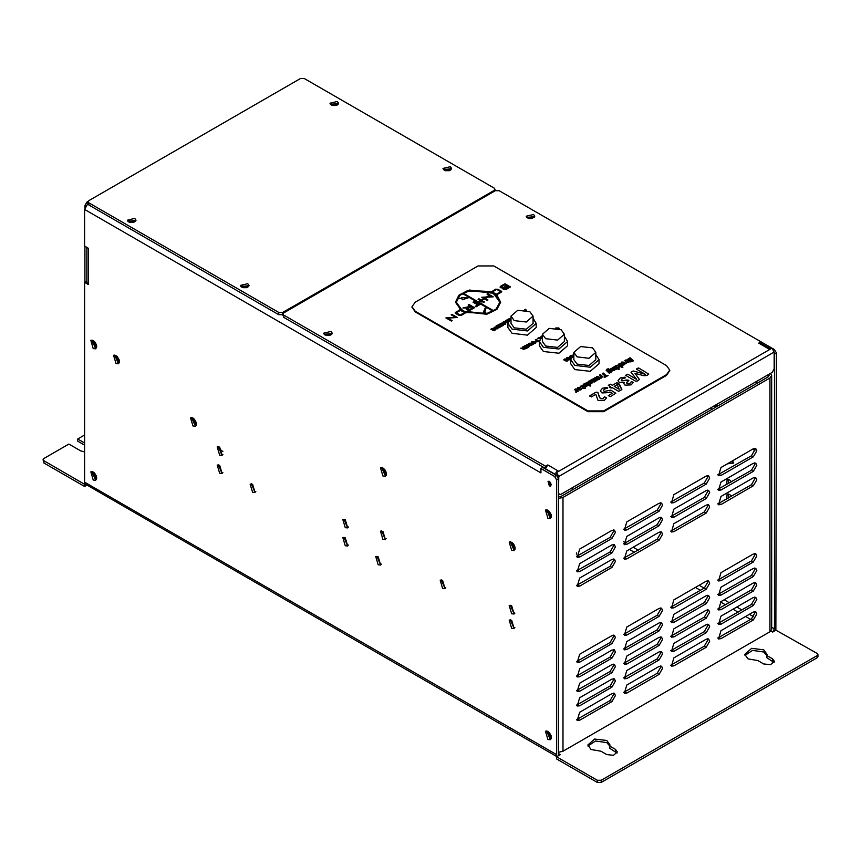 <?xml version="1.0" encoding="UTF-8"?>
<svg xmlns="http://www.w3.org/2000/svg" width="861" height="861" viewBox="0 0 861 861"><rect width="100%" height="100%" fill="white"/><g stroke="black" fill="none" stroke-linecap="round" stroke-linejoin="round"><path stroke-width="1.29" d="M606.747 740.428L594.65 739.039L587.794 744.959L591.044 749.5L600.946 751.266L606.639 754.548L613.462 755.323L617.326 751.987L615.486 749.436L609.803 746.153L609.997 744.959L606.747 740.428M587.955 746.046L595.532 741.03L606.747 742.602L609.836 746.046M763.75 649.786L751.653 648.387L744.797 654.317L748.048 658.848L757.96 660.613L763.642 663.896L770.466 664.681L774.33 661.334L772.5 658.783L766.817 655.501L767 654.317L763.75 649.786M744.959 655.404L752.546 650.378L763.75 651.96L766.85 655.404M551.32 484.861L549.275 481.331M549.361 485.916L547.973 481.245L549.361 481.374L550.749 486.045L549.361 485.916M551.148 517.687L549.824 517.224L546.617 509.83M547.94 518.311L545.487 510.056L547.94 510.293L550.394 518.548L547.94 518.311M551.148 738.867L549.824 738.404L546.617 731.021M547.94 739.491L545.487 731.237L547.94 731.484L550.394 739.739L547.94 739.491M514.878 627.647L513.554 627.185L510.347 619.791M511.671 628.272L509.217 620.017L511.671 620.254L514.125 628.508L511.671 628.272M728.61 497.938L728.277 493.977M731.549 496.248L729.601 494.44L727.147 494.192L726.727 499.025M514.878 613.14L513.554 612.677L510.347 605.294M511.671 613.764L509.217 605.509L511.671 605.757L514.125 614.011L511.671 613.764M728.61 483.441L728.277 479.469M731.549 481.74L729.601 479.932L727.147 479.685L726.727 484.528M514.878 549.684L513.554 549.221L510.347 541.838M511.671 550.308L509.217 542.053L511.671 542.301L514.125 550.556L511.671 550.308M386.137 475.347L384.813 474.895L381.606 467.501M382.93 475.982L380.476 467.717L382.93 467.964L385.384 476.219L382.93 475.982M445.794 587.762L444.47 587.299L441.262 579.905M442.586 588.386L440.132 580.131L442.586 580.368L445.04 588.623L442.586 588.386M386.137 538.803L384.813 538.34L381.606 530.957M382.93 539.438L380.476 531.172L382.93 531.42L385.384 539.675L382.93 539.438M381.423 564.192L380.099 563.729L376.892 556.335M378.216 564.816L375.762 556.561L378.216 556.798L380.67 565.064L378.216 564.816M348.447 545.153L347.123 544.69L343.916 537.307M345.239 545.777L342.786 537.522L345.239 537.77L347.693 546.025L345.239 545.777M348.447 527.018L347.123 526.566L343.916 519.172M345.239 527.653L342.786 519.387L345.239 519.635L347.693 527.89L345.239 527.653M255.814 491.674L254.49 491.211L251.283 483.817M252.607 492.298L250.153 484.043L252.607 484.28L255.06 492.535L252.607 492.298M222.848 472.635L221.525 472.172L218.317 464.789M219.63 473.259L217.187 465.005L219.63 465.241L222.084 473.507L219.63 473.259M222.848 454.5L221.525 454.038L218.317 446.655M219.63 455.125L217.187 446.87L219.63 447.117L222.084 455.372L219.63 455.125M196.147 425.409L194.823 424.947L191.616 417.553M192.939 426.034L190.485 417.779L192.939 418.015L195.393 426.27L192.939 426.034M119.216 362.944L117.892 362.481L114.685 355.098M116.009 363.579L113.555 355.313L116.009 355.561L118.463 363.816L116.009 363.579M96.454 347.995L95.13 347.532L91.923 340.138M93.246 348.619L90.792 340.364L93.246 340.601L95.7 348.856L93.246 348.619M96.454 479.437L95.13 478.974L91.923 471.58M93.246 480.061L90.792 471.806L93.246 472.043L95.7 480.298L93.246 480.061M338.039 104.385L337.2 103.686L330.473 104.385M451.089 169.649L450.249 168.95L443.512 169.649M534.164 217.542L533.454 216.994L526.867 217.542M331.625 334.477L324.328 334.477M248.538 286.584L247.699 285.895L240.972 286.584M135.5 221.32L134.65 220.62L127.923 221.32M84.604 434.988L77.727 438.959L77.727 441.133L84.604 445.105M84.604 451.917L80.654 450.873L68.88 444.072L43.868 458.515L43.05 459.645L43.868 460.775L84.604 484.302L84.604 486.476L86.81 485.206M88.371 284.507L86.81 282.333L86.81 247.344L86.81 281.429L84.604 282.333L88.371 284.507L88.371 248.248L84.604 246.074L84.604 209.449L88.113 203.088M84.604 282.333L84.604 484.302M597.319 780.314L601.247 780.314L601.247 782.488L597.319 782.488L597.319 780.314L556.583 756.797L556.583 479.857L554.613 476.456L540.88 468.524L540.88 472.872L84.604 209.449M554.613 476.456L556.497 475.369L542.764 467.437L540.88 468.524M556.497 475.369L558.466 478.77L556.583 479.857M557.089 756.496L560.35 754.613L558.466 753.526L558.466 478.77M760.629 341.656L774.426 349.544L776.396 352.945L775.89 630.177L817.132 653.413L817.95 654.543L817.132 655.673L601.247 780.314M776.396 352.945L774.513 354.032L774.513 628.799L771.714 627.185M774.513 354.032L774.19 352.623M817.95 654.543L817.95 656.717L817.132 657.847L817.132 655.673M601.247 782.488L817.132 657.847M556.583 756.797L556.583 758.971L597.319 782.488M43.868 460.775L43.868 462.96L84.604 486.476M43.868 462.96L43.05 459.645M609.803 746.153L609.803 748.327L617.036 753.074M766.817 655.501L766.817 657.675L774.039 662.432M84.604 442.931L77.727 438.959M770.907 631.07L772.629 632.06L775.89 630.177M556.906 756.604L85.11 484.011M558.466 753.526L559.015 754.753L560.35 754.613M772.629 632.06L774.513 628.799M544.647 468.524L545.131 468.244M329.429 335.499L326.513 335.499M330.721 335.08L325.221 335.069L330.721 335.069M329.828 335.403L326.125 335.403M331.496 334.585L324.446 334.585M246.58 287.66L242.942 287.66M247.656 287.24L242.587 286.562L241.855 287.24L242.587 286.562L247.656 287.24M246.849 287.585L242.662 287.585M248.431 286.691L241.823 286.11L241.08 286.691M133.53 222.396L129.893 222.396M134.617 221.977L129.548 221.288L128.806 221.977L129.548 221.288L134.617 221.977M133.81 222.31L129.613 222.31M135.392 221.428L128.773 220.846L128.031 221.428M531.969 218.565L529.063 218.565M532.367 218.468L528.665 218.468M534.046 217.65L526.986 217.65M449.119 170.726L445.481 170.726M450.206 170.306L445.137 169.628L444.394 170.306L445.137 169.628L450.206 170.306M449.399 170.639L445.202 170.639M450.981 169.757L444.362 169.176L443.619 169.757M336.07 105.462L332.432 105.462M331.356 105.042L332.088 104.353L337.157 105.042L332.088 104.353L331.345 105.042M336.35 105.376L332.152 105.376M337.932 104.493L331.313 103.912L330.57 104.493M727.093 463.982L733.68 462.54L732.399 460.915M733.174 463.627L729.547 462.561M386.266 474.992L385.125 474.562L381.983 467.566M515.018 549.318L513.877 548.898L510.724 541.903M576.3 554.14L576.644 552.902M752.665 449.205L754.839 450.464M716.008 404.831L717.826 405.886M714.124 405.929L715.943 406.973M513.726 544.26L514.469 545.54M513.199 543.582L514.792 546.348M512.553 542.936L515.029 547.219M511.725 542.322L514.06 547.897L515.147 548.253L514.06 547.897L511.725 542.322M512.36 542.764L515.072 547.478M510.885 541.946L514.06 548.769L515.05 549.167M384.985 469.934L385.717 471.215M384.447 469.245L386.04 472.011M383.812 468.61L386.277 472.893M382.973 467.997L385.319 473.561L386.395 473.916L385.319 473.561L382.973 467.997M383.608 468.438L386.331 473.152M382.133 467.609L385.308 474.433L386.309 474.831M92.084 340.16L91.783 341.591L96.518 347.833M92.084 471.602L91.783 473.033L96.518 479.276M94.732 341.849L96.378 344.701M94.398 341.494L96.518 345.175M93.914 341.064L96.647 345.81M93.149 340.558L92.74 341.925L96.712 346.714L92.74 341.925L93.149 340.547M93.763 340.956L93.494 342L96.669 345.982M92.224 340.192L91.987 341.494L96.561 347.693M94.732 473.292L96.378 476.144M94.398 472.937L96.518 476.617M93.914 472.506L96.647 477.252M92.74 473.367L96.712 478.156L92.74 473.367L93.149 472L92.74 473.367M93.763 472.398L93.494 473.442L96.669 477.435M92.224 471.634L91.987 472.937L96.561 479.136M712.101 409.201L710.271 408.146M620.792 459.806L620.792 461.905M572.124 487.907L572.124 490.006M533.551 214.475L526.222 216.229L527.481 217.984L534.81 216.229L533.551 214.475M526.695 217.359L533.551 216.746L534.337 217.359M331.011 331.41L323.671 333.164L324.931 334.918L332.271 333.164L331.011 331.41M324.156 334.305L331.011 333.681L331.797 334.305M549.609 481.547L551.298 484.474M761.006 343.367L761.006 341.871L499.197 190.711L495.269 190.711L283.775 312.823L282.957 313.953L283.775 315.083L545.583 466.242L547.8 464.962L558.165 470.945L555.948 472.226L556.561 472.581L771.983 348.21L769.153 349.135L758.789 343.152L760.36 342.99L770.068 348.597M761.006 341.871L758.789 343.152M283.775 315.083L283.775 317.354L545.583 468.502L547.8 464.962M545.583 469.073L545.583 466.242M556.819 475.584L555.948 474.486L555.948 472.226M283.775 317.354L282.957 313.953M771.983 348.21L774.19 352.041L774.19 368.971L772.231 372.372L560.737 494.483L558.466 494.106M558.466 493.159L558.778 476.413L556.561 472.581M558.778 493.342L559.349 494.612M555.958 474.497L555.948 475.057M115.535 355.324L117.623 361.286L119.442 362.094M192.477 417.779L194.554 423.752L196.383 424.559M218.059 447.688L222.891 451.605M194.371 419.189L196.104 422.202M193.467 418.371L194.984 422.805L196.373 423.397L194.984 422.805L193.467 418.371M194.145 418.963L196.2 422.514M192.649 417.865L194.823 423.59L196.405 424.365M117.43 356.734L119.173 359.747M116.536 355.916L118.043 360.35L119.442 360.942L118.043 360.35L116.536 355.905M117.214 356.497L119.259 360.059M115.708 355.399L117.892 361.125L119.464 361.911M450.335 166.722L443.006 168.476L444.265 170.23L451.594 168.476L450.335 166.722M451.164 169.563L450.335 168.896L443.437 169.563M247.796 283.656L240.456 285.411L241.715 287.165L249.055 285.411L247.796 283.656M248.614 286.498L247.796 285.841L240.897 286.498M134.746 218.393L127.417 220.147L128.676 221.901L136.006 220.147L134.746 218.393M135.575 221.234L134.746 220.567L127.848 221.234M337.286 101.458L329.957 103.212L331.216 104.967L338.545 103.212L337.286 101.458M338.115 104.299L337.286 103.632L330.387 104.299M296.41 304.546L494.171 190.367L494.978 189.237L494.171 188.107L304.342 78.512L300.414 78.512L88.92 200.613L88.113 201.743L88.92 202.884L278.749 312.478L282.677 312.478L296.41 304.546M88.92 202.884L88.92 205.058L278.749 314.652L278.749 312.478M88.92 205.058L88.113 201.743M282.677 312.478L282.957 314.48M282.677 314.652L278.749 314.652M84.916 207.533L84.916 205.553L86.886 202.152L88.177 201.409M84.916 282.15L84.916 246.257M551.384 516.837L547.198 511.337L547.467 510.056M551.384 738.017L547.198 732.517L547.467 731.247M756.765 614.022L755.754 611.773L753.3 612.02L720.98 630.672L718.526 638.927L720.98 638.69L753.3 620.028L756.765 614.022M754.623 611.558L754.882 612.935L751.416 618.941L717.773 638.055M709.668 641.219L708.646 638.97L706.192 639.206L673.883 657.869L671.429 666.123L673.883 665.876L706.192 647.224L709.668 641.219M707.516 638.754L707.774 640.132L704.309 646.137L670.676 665.252M662.561 668.405L661.549 666.166L659.095 666.403L626.776 685.065L624.322 693.32L626.776 693.073L659.095 674.421L662.561 668.405M660.419 665.94L660.678 667.318L657.212 673.334L623.568 692.448M615.454 695.602L614.442 693.353L611.988 693.6L579.679 712.251L577.225 720.517L579.679 720.27L611.988 701.618L615.454 695.602M613.312 693.137L613.57 694.515L610.105 700.531L576.472 719.645M756.765 599.514L755.754 597.265L753.3 597.512L720.98 616.164L718.526 624.429L720.98 624.182L753.3 605.531L756.765 599.514M754.623 597.05L754.882 598.427L751.416 604.444L717.773 623.558M615.454 681.105L614.442 678.855L611.988 679.092L579.679 697.754L577.225 706.009L579.679 705.762L611.988 687.11L615.454 681.105M613.312 678.64L613.57 680.018L610.105 686.023L576.472 705.137M756.765 585.017L755.754 582.768L753.3 583.005L720.98 601.667L718.526 609.922L720.98 609.674L753.3 591.023L756.765 585.017M754.623 582.553L754.882 583.919L751.416 589.936L717.773 609.05M615.454 666.597L614.442 664.348L611.988 664.595L579.679 683.247L577.225 691.501L579.679 691.265L611.988 672.602L615.454 666.597M613.312 664.132L613.57 665.51L610.105 671.515L576.472 690.64M756.765 570.509L755.754 568.26L753.3 568.508L720.98 587.159L718.526 595.414L720.98 595.177L753.3 576.515L756.765 570.509M754.623 568.045L754.882 569.422L751.416 575.428L717.773 594.542M615.454 652.089L614.442 649.851L611.988 650.087L579.679 668.749L577.225 677.004L579.679 676.757L611.988 658.105L615.454 652.089M613.312 649.625L613.57 651.002L610.105 657.018L576.472 676.133M756.765 556.002L755.754 553.763L753.3 554L720.98 572.651L718.526 580.917L720.98 580.669L753.3 562.018L756.765 556.002M754.623 553.537L754.882 554.914L751.416 560.931L717.773 580.045M709.668 583.198L708.646 580.949L706.192 581.197L673.883 599.848L671.429 608.103L673.883 607.866L706.192 589.204L709.668 583.198M707.516 580.734L707.774 582.111L704.309 588.117L670.676 607.242M662.561 610.395L661.549 608.146L659.095 608.393L626.776 627.045L624.322 635.3L626.776 635.063L659.095 616.401L662.561 610.395M660.419 607.931L660.678 609.308L657.212 615.314L623.568 634.428M709.668 626.711L708.646 624.462L706.192 624.709L673.883 643.361L671.429 651.616L673.883 651.379L706.192 632.717L709.668 626.711M707.516 624.247L707.774 625.624L704.309 631.63L670.676 650.755M662.561 653.908L661.549 651.659L659.095 651.906L626.776 670.558L624.322 678.812L626.776 678.576L659.095 659.913L662.561 653.908M660.419 651.443L660.678 652.821L657.212 658.826L623.568 677.941M709.668 612.203L708.646 609.965L706.192 610.201L673.883 628.864L671.429 637.118L673.883 636.871L706.192 618.22L709.668 612.203M707.516 609.739L707.774 611.116L704.309 617.133L670.676 636.247M662.561 639.4L661.549 637.151L659.095 637.398L626.776 656.05L624.322 664.315L626.776 664.068L659.095 645.416L662.561 639.4M660.419 636.936L660.678 638.313L657.212 644.319L623.568 663.444M709.668 597.706L708.646 595.457L706.192 595.704L673.883 614.356L671.429 622.611L673.883 622.363L706.192 603.712L709.668 597.706M707.516 595.242L707.774 596.619L704.309 602.625L670.676 621.739M662.561 624.892L661.549 622.654L659.095 622.89L626.776 641.553L624.322 649.807L626.776 649.56L659.095 630.909L662.561 624.892M660.419 622.428L660.678 623.805L657.212 629.822L623.568 648.936M615.454 637.592L614.442 635.343L611.988 635.579L579.679 654.242L577.225 662.496L579.679 662.249L611.988 643.597L615.454 637.592M613.312 635.127L613.57 636.505L610.105 642.51L576.472 661.625M756.765 479.857L755.754 477.607L753.3 477.855L720.98 496.506L718.526 504.772L720.98 504.524L753.3 485.873L756.765 479.857M754.623 477.392L754.882 478.77L751.416 484.775L717.773 503.9M709.668 507.054L708.646 504.804L706.192 505.052L673.883 523.703L671.429 531.958L673.883 531.721L706.192 513.059L709.668 507.054M707.516 504.589L707.774 505.967L704.309 511.972L670.676 531.086M662.561 534.25L661.549 532.001L659.095 532.249L626.776 550.9L624.322 559.155L626.776 558.918L659.095 540.256L662.561 534.25M660.419 531.786L660.678 533.163L657.212 539.169L623.568 558.283M615.454 561.447L614.442 559.198L611.988 559.435L579.679 578.097L577.225 586.352L579.679 586.104L611.988 567.453L615.454 561.447M613.312 558.983L613.57 560.35L610.105 566.366L576.472 585.48M756.765 465.349L755.754 463.11L753.3 463.347L720.98 482.009L718.526 490.264L720.98 490.017L753.3 471.365L756.765 465.349M754.623 462.884L754.882 464.262L751.416 470.278L717.773 489.392M615.454 546.939L614.442 544.69L611.988 544.938L579.679 563.589L577.225 571.844L579.679 571.607L611.988 552.945L615.454 546.939M613.312 544.475L613.57 545.852L610.105 551.858L576.472 570.972M756.765 450.852L755.754 448.603L753.3 448.85L720.98 467.501L718.526 475.756L720.98 475.52L753.3 456.857L756.765 450.852M754.623 448.387L754.882 449.765L751.416 455.77L717.773 474.885M709.668 478.049L708.646 475.799L706.192 476.036L673.883 494.698L671.429 502.953L673.883 502.706L706.192 484.054L709.668 478.049M707.516 475.584L707.774 476.962L704.309 482.967L670.676 502.081M662.561 505.235L661.549 502.996L659.095 503.233L626.776 521.895L624.322 530.15L626.776 529.902L659.095 511.251L662.561 505.235M660.419 502.77L660.678 504.148L657.212 510.164L623.568 529.278M709.668 492.546L708.646 490.307L706.192 490.544L673.883 509.195L671.429 517.461L673.883 517.213L706.192 498.562L709.668 492.546M707.516 490.081L707.774 491.459L704.309 497.475L670.676 516.589M662.561 519.743L661.549 517.493L659.095 517.741L626.776 536.392L624.322 544.647L626.776 544.41L659.095 525.748L662.561 519.743M660.419 517.278L660.678 518.656L657.212 524.661L623.568 543.786M615.454 532.432L614.442 530.182L611.988 530.43L579.679 549.081L577.225 557.347L579.679 557.099L611.988 538.448L615.454 532.432M613.312 529.967L613.57 531.345L610.105 537.361L576.472 556.475M563.019 751.266L769.96 631.791L769.96 377.968L563.019 497.443L563.019 751.266L558.466 752.277M768.077 374.772L768.077 376.881L561.135 496.356L558.466 496.905M768.077 376.881L769.045 375.525L768.539 374.503M769.96 377.968L771.714 375.525L770.455 373.405M771.714 375.525L771.714 629.337L769.96 631.791M756.615 383.5L756.615 381.391M558.466 498.454L563.019 497.443M549.296 732.582L551.137 735.768M548.435 731.807L548.166 732.862L551.374 736.908L548.166 732.862L548.435 731.807M549.092 732.377L551.212 736.047M547.596 731.301L547.392 732.42L551.395 737.888M549.296 511.391L551.137 514.587M548.435 510.616L548.166 511.671L551.374 515.717L548.166 511.671L548.435 510.616M549.092 511.186L551.212 514.867M547.596 510.11L547.392 511.23L551.395 516.697M500.865 286.121L504.933 283.775L510.422 286.95L506.042 289.49L503.75 289.554L502.749 288.726L503.179 288.155L500.445 287.649L499.972 287.057L500.865 286.121L499.972 287.057L500.445 287.649L503.179 288.155L502.749 288.726L503.75 289.565L506.042 289.49L510.422 286.95M501.662 287.326L503.437 287.596L506.602 285.766L504.837 284.743L501.662 286.573L501.662 287.326M504.094 288.618L505.59 288.833L508.754 287.004L507.387 286.218L504.094 288.618M506.602 285.766L504.837 284.743L501.285 286.95M508.754 287.014L507.387 286.218L503.879 288.381M498.099 289.242L501.737 291.653L497.163 294.602L494.58 294.57L490.942 292.159L495.527 289.21L498.099 289.242M500.618 291.718L496.689 289.447L492.072 292.105L496.001 294.376L500.618 291.707L496.689 289.447L492.072 292.116M500.951 290.889L501.737 291.664L501.016 292.385L497.163 294.613L494.58 294.57L491.717 292.923L490.942 292.159L491.674 291.438M486.971 294.15L487.756 293.698L493.256 296.862L483.505 297.454L487.95 299.929L487.175 300.381L481.676 297.206L491.47 296.679L486.971 294.15L491.47 296.679M487.95 299.929L487.175 300.381L481.676 297.206M493.256 296.862L483.505 297.454M478.049 299.305L478.931 298.789L484.42 301.963L483.538 302.48L478.049 299.305L483.538 302.48L484.42 301.963M475.197 306.387L477.747 304.912L473.044 302.2L473.927 301.684L478.63 304.407L481.084 302.986L481.869 303.438L475.982 306.839L475.197 306.387L475.982 306.839L481.869 303.438M477.747 304.912L473.044 302.189M468.136 305.02L469.019 304.514L474.508 307.689L470.041 310.272L466.684 309.626L466.102 308.991L467.523 307.872L462.884 308.055L470.289 306.268L468.136 305.02L470.289 306.279M469.622 309.605L472.84 307.743L471.075 306.72L467.857 308.582L468.502 309.659L469.622 309.605M474.508 307.689L470.041 310.272L467.814 310.283L466.102 308.991L466.705 308.346M467.523 307.872L462.884 308.055M472.84 307.743L471.075 306.731L467.491 308.938M462.282 309.917L465.919 312.339L461.345 315.287L458.762 315.244L455.125 312.844L459.709 309.885L462.282 309.917M464.8 312.392L460.872 310.121L456.255 312.791L460.183 315.051L464.8 312.392L460.872 310.121L456.255 312.791M465.134 311.574L465.919 312.339L465.198 313.07L461.345 315.287L458.762 315.255L455.899 313.608L455.125 312.844L455.856 312.112M451.153 314.825L451.939 314.373L457.439 317.548L447.688 318.129L452.133 320.604L451.347 321.067L445.858 317.892L455.652 317.354L451.153 314.825L455.652 317.365M452.133 320.604L451.347 321.067L445.858 317.881M457.439 317.548L447.688 318.129M465.844 312.565L488.252 313.275L496.711 308.647L499.832 302.168L495.968 295.022M490.964 292.051L468.255 290.964L459.537 295.592L456.308 302.168L462.691 311.047L486.4 313.77L496.162 309.142L499.832 302.168L493.461 293.278L469.751 290.555L459.978 295.183L456.308 302.168L460.463 309.551M496.151 294.29L494.085 292.923L469.406 290.082L459.247 294.903L455.426 302.168L462.056 311.413L486.745 314.243L496.905 309.433L500.725 302.168L494.085 292.923L492.288 291.987M491.405 291.599L467.803 290.512L458.762 295.334L455.426 302.168M496.948 328.999L494.031 327.255L498.39 327.546L496.001 326.168L496.593 325.813L499.402 327.438L498.239 327.998L495.366 327.417L497.54 328.654L496.948 328.999M498.616 324.866L501.489 324.694L499.983 323.801L500.661 323.467L503.62 325.2L501.619 324.769L502.028 326.115L501.328 326.47L500.962 325.135L498.616 324.866M507.936 322.714L504.115 321.465L507.021 321.175L505.827 320.486L506.472 320.109L508.399 321.218L505.805 320.443M520.98 348.318L523.628 347.941L522.401 347.209L523.079 346.875L526.017 348.63L523.09 349.394L522.875 348.565L520.98 348.318M528.794 346.789L526.76 344.723L527.718 344.292L530.182 345.143L528.977 343.356L533.26 344.465L529.58 343.733L531.42 345.509L527.696 344.82L529.569 346.585L528.794 346.789M538.125 341.699L535.983 341.849L535.499 341.247L536.414 340.343L535.381 339.718L536.059 339.385L538.868 341.01L538.125 341.699M540.848 337.781L541.182 336.264L542.452 335.855L540.471 337.125M566.968 360.307L564.17 360.296L564.353 359.037L565.978 358.983L564.73 359.866L567.539 359.887L567.367 361.028L565.914 361.039L566.968 360.307L565.914 361.039M571.22 357.444L569.508 356.486L571.026 355.238L572.361 355.797L571.026 355.238M580.82 389.958L578.075 390.033L576.945 388.602L577.796 387.472L580.551 387.385L581.681 388.828L580.82 389.958M585.663 386.923L585.179 386.481L586.459 385.814L583.65 385.577L583.145 384.889L583.962 383.909L585.415 383.554L585.76 383.995L584.371 384.953L587.03 384.964L587.503 385.62L585.663 386.923M590.345 386.062L589.279 385.696L590.538 385.394L590.345 386.062M594.725 381.929L592.906 381.907L590.775 380.153L591.722 379.679L594.241 381.251L594.155 379.97L592.917 378.915L593.864 378.431L596.522 380.723L595.285 380.745L594.725 381.929M601.075 378.173L600.461 377.602L601.118 377.032L599.493 375.116L600.451 374.632L603.034 376.967L601.807 377L601.075 378.173M609.308 373.276L606.155 370.198L608.275 368.637L608.878 369.121L607.263 370.058L607.909 370.843L608.415 369.789L610.686 369.907L611.934 371.478L609.308 373.276M617.24 368.68L614.603 366.399L615.55 365.914L618.155 368.142L617.24 368.68M619.425 367.593L618.801 367.798L618.79 366.173L616.132 365.505L619.597 365.559L618.198 364.311L619.145 363.837L622.966 367.206L622.029 367.669L619.769 365.71L619.425 367.593M626.356 363.568L625.753 363.008L626.41 362.438L624.785 360.511L625.732 360.038L628.315 362.373L627.088 362.406L626.356 363.568M591.442 396.867L589.645 395.856L596.016 392.175L597.652 392.293L598.535 393.455L598.675 395.705L600.3 398.686L602.969 398.611L604.508 396.792L606.531 397.9L604.368 400.236L598.061 400.559L595.758 394.381L591.442 396.867M611.116 388.128L609.254 387.213L610.298 386.535L608.275 385.297L610.471 384.21L612.408 385.33L616.745 382.822L619.414 384.103L621.89 389.656L618.672 391.368L612.085 387.568L611.116 388.128M635.44 381.079L625.581 375.31L627.787 374.244L636.645 379.357L631.081 372.35L631.866 371.478L633.373 371.026L645.363 374.331L636.516 369.197L637.215 368.39L638.625 367.991L648.796 374.137L646.955 375.461L643.963 375.73L635.009 373.373L639.389 379.443L637.205 381.089L635.44 381.079M493.773 265.909L478.07 265.909L415.271 302.168L412.021 306.699L415.271 311.23L587.977 410.945L603.679 410.945L666.489 374.686L669.74 370.155L666.489 365.624L493.773 265.909M624.44 382.478L619.382 382.445L618.004 380.627L620.243 378.001L625.064 377.15L625.538 377.742L622.288 378.872L621.244 380.099L621.879 380.906L628.261 380.11L628.821 380.594L626.464 382.704L627.077 383.532L629.94 383.414L631.522 381.563L633.265 382.499L631.081 384.813L625.043 385.158L623.848 383.662L624.473 382.488L623.848 383.672M608.792 392.638L601.925 392.907L600.343 390.851L602.528 388.225L606.994 387.428L607.597 388.107L604.551 389.107L603.389 390.41L604.207 391.421L610.772 390.173L615.841 393.262L610.331 396.598L608.297 395.619L612.246 393.262L609.932 391.927L608.792 392.638M632.103 361.631L629.682 361.921L629.305 360.716L627.691 360.608L627.077 359.737L630.048 357.735L633.427 360.748L632.103 361.631M622.675 365.548L620.017 363.267L621.298 363.191L621.782 362.072L624.053 362.19L625.301 363.762L622.675 365.548M618.951 369.541L617.886 369.175L619.145 368.874L618.951 369.541M614.539 370.499L612.72 370.467L610.578 368.712L611.536 368.239L614.054 369.81L613.958 368.53L612.731 367.475L613.678 367.001L616.336 369.283L615.088 369.315L614.539 370.499M604.691 377.452L604.056 376.989L605.294 376.225L602.603 373.222L606.262 375.676L608.07 375.471L604.691 377.452M597.394 380.153L594.736 377.861L596.016 377.785L596.501 376.666L598.772 376.784L600.02 378.356L597.394 380.153M590.506 384.124L590 383.726L591.303 383.016L588.493 382.768L587.998 382.09L588.816 381.111L590.269 380.756L589.225 382.155L591.873 382.166L592.357 382.822L590.506 384.124M588.633 385.19L585.986 382.908L586.944 382.435L589.548 384.663L588.633 385.19M583.026 388.612L582.37 388.15L583.123 387.676L581.885 386.621L580.196 386.266L582.38 385.771L584.662 386.955L585.286 388.236L583.026 388.612M576.203 392.53L575.6 391.959L576.257 391.389L574.631 389.473L575.578 388.989L578.172 391.325L576.935 391.357L576.203 392.53M573.846 354.248L573.103 354.312L573.846 353.57L573.103 354.312M570.757 358.865L567.56 357.778L569.53 359.672L568.852 360.006L566.42 358.241L567.076 357.466L570.918 358.208L569.541 357.423L567.076 357.466L566.42 358.241M559.596 328.913L558.767 327.923L555.517 328.019L558.767 327.923L559.596 328.999M558.111 328.342L556.357 328.138M540.127 338.75L537.501 338.459L539.384 337.577L540.493 338.222L538.997 337.577L537.501 338.459M535.111 343.496L532.066 343.431L531.237 342.452L531.937 341.591L535.015 341.666L535.822 342.624L535.111 343.496M524.134 346.735L523.628 346.445L525.63 345.519L528.46 347.22L526.771 348.264L526.254 347.962L527.406 347.295L525.35 347.338L526.168 346.585L525.285 346.079L524.134 346.735M524.833 309.529L525.113 310.035L524.79 309.476L525.554 309.271L526.437 310.315L524.79 309.476M507.872 320.281L508.829 320.453L507.495 319.775L508.173 319.011L510.132 318.968L509.389 318.538M504.912 324.371L500.973 323.219L502.469 323.101L503.997 321.723L505.837 323.93L504.912 324.371M500.219 327.115L497.26 325.372L497.938 325.038L500.876 326.739L500.219 327.115M494.903 330.355L493.138 330.484L494.817 329.505L494.3 328.859L492.234 328.805L493.751 329.397L492.643 330.054L490.899 329.182L491.706 328.471L494.892 328.461L495.656 329.408L494.903 330.355M412.032 307.065L415.271 311.951L587.977 411.666L603.679 411.666L666.489 375.407L669.718 370.521M625.581 375.31L627.787 374.244L636.666 379.346L631.081 372.35M631.005 372.2L633.373 371.026L645.363 374.331L636.516 369.208M636.408 369.068L638.625 367.991L648.796 374.137M635.009 373.373L639.389 379.443M618.004 380.627L620.243 378.001L625.624 377.635M622.288 378.883L621.244 380.099L621.879 380.906L627.012 379.884L628.821 380.605M627.637 381.38L626.464 382.704L627.077 383.543L629.94 383.414L631.522 381.563L633.265 382.499M609.34 387.106L610.298 386.535L608.372 385.427M608.275 385.297L610.471 384.21L612.408 385.33L616.745 382.822L618.252 383.102L621.89 389.667M617.251 384.587L614.184 386.352L619.21 389.237L617.251 384.587L614.184 386.352L619.21 389.237L617.251 384.576M600.343 390.862L602.528 388.225M602.528 388.236L606.994 387.428L607.672 387.999M604.551 389.118L603.389 390.41L604.207 391.421L610.772 390.173L615.841 393.262M608.297 395.619L612.246 393.262L609.932 391.927M589.527 396.017L596.016 392.175L597.652 392.293L600.3 398.686L602.969 398.611L604.508 396.792L606.531 397.9M629.133 361.179L627.691 360.608M627.077 359.737L630.048 357.735L633.427 360.748M628.81 358.972L628.691 359.995L629.886 359.876L630.5 359.521L629.477 358.596L628.347 359.543L630.5 359.521L629.477 358.596M630.51 360.307L630.478 361.254L631.543 361.157L632.071 360.856L631.059 360.006L630.134 360.791L632.071 360.856L631.059 359.995M625.753 363.008L626.41 362.438L625.936 361.609M624.785 360.522L625.732 360.038L628.315 362.373M620.017 363.267L621.298 363.191L621.782 362.072L624.053 362.19L625.301 363.762M624.677 364.644L623.278 364.87M622.234 362.696L622.804 364.354L624.096 363.869L622.234 362.696L622.385 364.031L624.096 363.869L623.17 362.793M618.682 367.486L618.79 366.173L616.498 365.699M616.132 365.516L619.597 365.559L618.23 364.375M618.198 364.321L619.145 363.837L622.966 367.206M622.029 367.669L619.769 365.71L619.823 367.238M617.886 369.175L619.328 369.154M614.603 366.399L615.55 365.914L618.187 368.196M610.578 368.712L611.536 368.239L614.054 369.821L613.958 368.53M612.731 367.475L613.678 367.001L616.304 369.229M606.155 370.198L607.134 369.089L608.91 369.068M607.737 369.541L607.909 370.843M607.909 370.854L608.415 369.789L610.686 369.907L611.934 371.478M611.299 372.361L610.137 372.867M608.867 370.413L609.448 372.081L610.729 371.586L608.867 370.413L609.05 371.737L610.729 371.586L609.792 370.51M604.056 376.989L605.294 376.225M605.294 376.235L602.259 373.599M602.226 373.545L603.227 373.039L606.262 375.676L608.07 375.471M600.461 377.602L601.118 377.032L600.655 376.203M599.493 375.116L600.451 374.632L603.034 376.978M595.069 377.581L596.016 377.785M596.016 377.796L596.501 376.666L598.772 376.784L600.02 378.356M599.385 379.238L598.244 379.723M596.953 377.29L597.523 378.948L598.815 378.463L596.953 377.29L597.103 378.625L598.815 378.463L597.889 377.398M590.775 380.153L591.722 379.679L594.241 381.251L594.155 379.97M592.917 378.915L593.864 378.431M593.864 378.442L596.522 380.734M595.715 381.122L595.285 380.745M590 383.726L591.13 382.779M587.998 382.09L588.816 381.111L590.635 381.154M589.451 381.541L589.225 382.155L591.873 382.166L592.357 382.822M589.279 385.696L590.711 385.674M585.986 382.919L586.944 382.435L589.581 384.716M585.157 386.524L586.276 385.577M583.145 384.889L583.962 383.909L585.781 383.952M584.597 384.34L584.371 384.953L587.03 384.964L587.503 385.62M582.37 388.15L583.123 387.676L581.885 386.621M580.196 386.266L582.38 385.771L585.082 387.385M585.039 387.45L585.286 388.246M576.945 388.602L577.796 387.472L580.551 387.385L581.681 388.838M578.452 387.967L579.022 389.463L580.217 389.506L579.679 388.01L578.14 388.429L580.217 389.506L579.679 387.999M575.6 391.959L576.257 391.389L575.783 390.56M574.631 389.473L575.578 388.989L578.172 391.335M500.725 302.168L496.786 294.806M489.177 295.398L478.07 301.802L463.939 293.644L463.315 294.01L468.653 297.088L465.22 297.917L461.55 297.422L461.905 298.369L459.591 298.39L462.088 298.875L462.411 299.757L469.277 297.454L486.239 307.248L485.27 307.808L483.451 312.166L484.603 312.834L486.078 308.066L486.874 307.603L492.201 310.692L492.836 310.326L478.705 302.168L488.155 296.711M480.223 300.564L478.07 301.802L463.939 293.644L463.315 294.01L468.653 297.088L465.22 297.917L461.55 297.422L461.905 298.38L459.591 298.401M489.156 295.409L486.82 296.754M485.604 297.454L484.646 298.014M483.86 298.466L481.116 300.058M480.599 303.266L478.705 302.168L480.858 300.93M481.74 300.414L484.485 298.832M485.27 298.38L486.949 297.411M492.836 310.326L481.385 303.718M485.238 312.478L484.431 312.016L486.078 308.077M480.761 304.084L486.239 307.248L485.27 307.808L483.451 312.177M469.277 297.454L479.975 303.632M571.177 357.304L569.896 356.992M569.508 356.486L571.026 355.249M571.08 355.797L571.93 356.303L571.08 355.808L570.531 356.605L571.898 356.336L570.348 356.379M567.56 357.778L569.53 359.672M563.761 359.758L565.978 358.994M564.73 359.876L567.916 360.382M541.666 336.565L541.397 337.221L542.452 336.36L539.298 341.505L543.442 347.284L558.854 349.049L567.582 341.505L564.429 336.371M535.499 341.247L536.414 340.343L535.413 339.761M535.381 339.729L536.059 339.385L538.975 341.15M536.64 340.795L536.629 341.419L537.942 341.225L536.92 340.644L536.629 341.43L537.942 341.225L536.92 340.633M531.237 342.463L531.937 341.591L535.015 341.666L535.822 342.635M534.627 343.195L534.347 342.086L532.087 342.323L534.627 343.195L534.347 342.086M532.432 341.903L532.722 343.012L534.627 343.184M526.76 344.723L527.718 344.292L530.182 345.143L528.697 343.722M528.632 343.636L529.612 343.195L533.26 344.465M532.518 344.787L529.58 343.733L531.42 345.519M527.696 344.83L529.569 346.596M523.596 346.488L525.63 345.519L528.46 347.22M526.232 348.005L527.406 347.306L526.674 346.875M525.167 347.187L526.168 346.585L525.285 346.079M520.679 348.199L523.423 348.059L522.433 347.252M522.659 347.015L526.017 348.64M522.875 348.576L521.863 348.522M523.757 348.393L523.649 348.974L524.672 348.888L524.091 348.21L523.649 348.974L524.962 348.716L524.091 348.21M507.495 319.775L509.389 318.548M509.055 319.087L509.647 319.442L508.334 319.668L509.174 319.98L508.603 319.356M504.083 321.433L506.828 321.282M506.828 321.293L505.827 320.486M506.117 322.154L505.267 321.745M507.484 321.433L508.151 321.82L507.484 321.444L507.054 322.208L508.065 322.122L507.054 322.197L507.151 321.627M500.973 323.219L502.469 323.101L503.663 322.423L503.265 321.982M503.233 321.928L503.997 321.723L505.837 323.93M504.008 322.81L503.147 323.305L504.933 323.833L504.008 322.81L503.147 323.305L504.933 323.833L504.008 322.8M498.315 324.758L501.489 324.705L500.015 323.844M499.983 323.811L500.661 323.467L503.62 325.21M502.942 325.544L501.619 324.769L502.028 326.115M497.26 325.383L497.938 325.038L500.898 326.782M494.031 327.255L497.669 327.126M495.968 326.125L499.509 327.567M496.528 327.664L495.376 327.417M495.366 327.417L497.572 328.698M493.138 330.484L494.817 329.505L494.3 328.87M491.922 329.096L493.213 329.139M493.213 329.15L493.751 329.397M490.899 329.193L491.706 328.471L494.892 328.461L495.656 329.419M577.064 356.874L589.042 358.251L595.834 352.386L592.616 347.898L580.637 346.52L573.846 352.386L577.064 356.874M573.846 352.386L573.846 359.64L577.064 364.128L589.042 365.505L595.834 359.64L595.834 352.386M573.846 354.495L570.692 359.64L570.692 363.805L574.836 369.584L590.259 371.349L598.987 363.805L598.987 359.64L595.834 354.495M570.692 359.64L574.836 365.408L590.259 367.184L598.987 359.64M514.265 320.615L526.243 321.992L533.024 316.127L529.806 311.639L517.827 310.261L511.047 316.127L514.265 320.615M511.047 316.127L511.047 323.381L514.265 327.869L526.243 329.236L533.024 323.381L533.024 316.127M511.047 318.236L507.893 323.381L507.893 327.546L512.037 333.325L527.449 335.09L536.177 327.546L536.177 323.381L533.024 318.236M507.893 323.381L512.037 329.15L527.449 330.925L536.177 323.381M545.67 338.739L557.648 340.117L564.429 334.251L561.211 329.774L549.232 328.396L542.452 334.251L545.67 338.739M542.452 334.251L542.452 341.505L545.67 345.993L557.648 347.37L564.429 341.505L564.429 334.251M539.298 341.505L539.298 345.681L543.442 351.449L558.854 353.225L567.582 345.681L567.582 341.505M556.583 754.613L84.604 482.128M753.623 616.745L749.371 614.28M741.87 609.954L736.812 607.027M729.31 602.7L724.252 599.783M704.18 588.192L699.132 585.276M638.238 550.125L633.179 547.198M625.678 542.871L623.386 541.547M773.63 350.007L774.426 349.544M629.413 549.383L634.471 552.299M695.354 587.45L700.413 590.366M720.517 601.968L725.532 604.874M733.045 609.211L738.103 612.128M745.604 616.454L750.663 619.382M282.957 315.266L282.247 314.857M772.5 660.957L772.5 658.783M615.486 751.61L615.486 749.436M558.778 476.413L774.19 352.041M545.583 468.793L555.948 474.777M494.171 191.346L494.171 190.367M86.886 202.152L88.113 202.862M85.594 205.94L84.916 205.553M611.988 538.448L610.105 537.361M577.796 556.012L579.679 557.099M659.095 525.748L657.212 524.661M624.892 543.323L626.776 544.41M672 516.126L673.883 517.213M706.192 498.562L704.309 497.475M659.095 511.251L657.212 510.164M624.892 528.815L626.776 529.902M672 501.619L673.883 502.706M706.192 484.054L704.309 482.967M719.096 474.433L720.98 475.52M753.3 456.857L751.416 455.77M577.796 570.52L579.679 571.607M611.988 552.945L610.105 551.858M719.096 488.93L720.98 490.017M753.3 471.365L751.416 470.278M577.796 585.017L579.679 586.104M611.988 567.453L610.105 566.366M624.892 557.82L626.776 558.918M659.095 540.256L657.212 539.169M672 530.634L673.883 531.721M706.192 513.059L704.309 511.972M719.096 503.437L720.98 504.524M753.3 485.873L751.416 484.775M611.988 643.597L610.105 642.51M577.796 661.162L579.679 662.249M659.095 630.909L657.212 629.822M624.892 648.473L626.776 649.56M672 621.276L673.883 622.363M706.192 603.712L704.309 602.625M624.892 662.981L626.776 664.068M659.095 645.416L657.212 644.319M672 635.784L673.883 636.871M706.192 618.22L704.309 617.133M624.892 677.489L626.776 678.576M659.095 659.913L657.212 658.826M672 650.292L673.883 651.379M706.192 632.717L704.309 631.63M659.095 616.401L657.212 615.314M624.892 633.976L626.776 635.063M672 606.779L673.883 607.866M706.192 589.204L704.309 588.117M719.096 579.582L720.98 580.669M753.3 562.018L751.416 560.931M577.796 675.67L579.679 676.757M611.988 658.105L610.105 657.018M719.096 594.09L720.98 595.177M753.3 576.515L751.416 575.428M577.796 690.178L579.679 691.265M611.988 672.602L610.105 671.515M719.096 608.587L720.98 609.674M753.3 591.023L751.416 589.936M577.796 704.675L579.679 705.762M611.988 687.11L610.105 686.023M719.096 623.095L720.98 624.182M753.3 605.531L751.416 604.444M577.796 719.183L579.679 720.27M611.988 701.618L610.105 700.531M624.892 691.986L626.776 693.073M659.095 674.421L657.212 673.334M672 664.789L673.883 665.876M706.192 647.224L704.309 646.137M719.096 637.603L720.98 638.69M753.3 620.028L751.416 618.941M415.271 311.23L415.271 311.951M587.977 410.945L587.977 411.666M603.679 410.945L603.679 411.666M666.489 374.686L666.489 375.407M494.978 190.884L494.978 189.237M412.021 306.699L412.021 307.42M669.74 370.155L669.74 370.876"/></g></svg>
